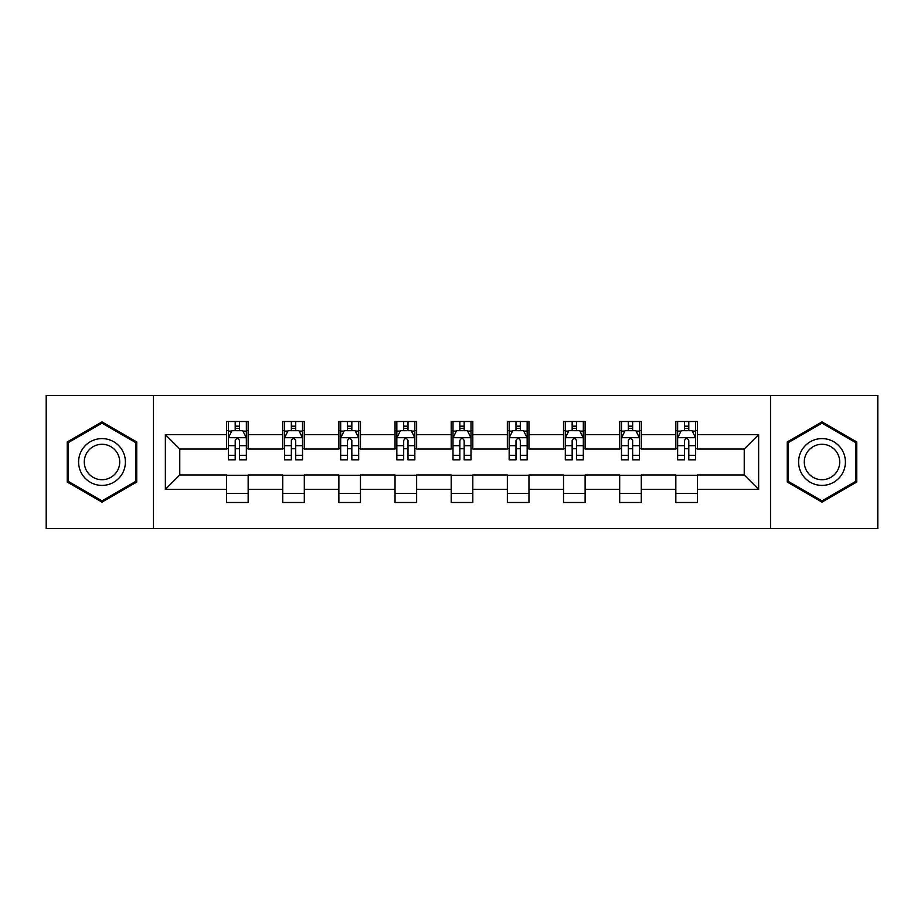 <?xml version="1.0" encoding="UTF-8"?>
<svg xmlns="http://www.w3.org/2000/svg" width="924" height="924" viewBox="0 0 924 924"><rect width="100%" height="100%" fill="white"/><g stroke="black" fill="none" stroke-linecap="round" stroke-linejoin="round"><path stroke-width="1.39" d="M770.524 528.597L877.8 528.597L877.8 395.403L770.524 395.403L770.524 528.597L153.476 528.597L153.476 395.403L46.2 395.403L46.2 528.597L153.476 528.597M770.524 395.403L153.476 395.403M697.435 434.638L697.435 421.506L675.837 421.506L675.837 434.638L641.279 434.638L641.279 421.506L619.681 421.506L619.681 434.638L585.123 434.638L585.123 421.506L563.524 421.506L563.524 434.638L528.955 434.638L528.955 421.506L507.357 421.506L507.357 434.638L472.799 434.638L472.799 421.506L451.201 421.506L451.201 434.638L416.643 434.638L416.643 421.506L395.045 421.506L395.045 434.638L360.476 434.638L360.476 421.506L338.877 421.506L338.877 434.638L304.319 434.638L304.319 421.506L282.721 421.506L282.721 434.638L248.163 434.638L248.163 421.506L226.565 421.506L226.565 434.638L165.361 434.638L165.361 489.362L179.764 474.959L226.565 474.959L226.565 502.494L248.163 502.494L248.163 474.959L282.721 474.959L282.721 502.494L304.319 502.494L304.319 474.959L338.877 474.959L338.877 502.494L360.476 502.494L360.476 474.959L395.045 474.959L395.045 502.494L416.643 502.494L416.643 474.959L451.201 474.959L451.201 502.494L472.799 502.494L472.799 474.959L507.357 474.959L507.357 502.494L528.955 502.494L528.955 474.959L563.524 474.959L563.524 502.494L585.123 502.494L585.123 474.959L619.681 474.959L619.681 502.494L641.279 502.494L641.279 474.959L675.837 474.959L675.837 502.494L697.435 502.494L697.435 474.959L744.236 474.959L744.236 449.041L697.435 449.041L697.435 434.638L758.639 434.638L758.639 489.362L697.435 489.362M675.837 489.362L641.279 489.362M619.681 489.362L585.123 489.362M563.524 489.362L528.955 489.362M507.357 489.362L472.799 489.362M451.201 489.362L416.643 489.362M395.045 489.362L360.476 489.362M338.877 489.362L304.319 489.362M282.721 489.362L248.163 489.362M226.565 489.362L165.361 489.362M675.837 434.638L675.837 449.041L641.279 449.041L641.279 434.638M619.681 434.638L619.681 449.041L585.123 449.041L585.123 434.638M563.524 434.638L563.524 449.041L528.955 449.041L528.955 434.638M507.357 434.638L507.357 449.041L472.799 449.041L472.799 434.638M451.201 434.638L451.201 449.041L416.643 449.041L416.643 434.638M395.045 434.638L395.045 449.041L360.476 449.041L360.476 434.638M338.877 434.638L338.877 449.041L304.319 449.041L304.319 434.638M282.721 434.638L282.721 449.041L248.163 449.041L248.163 434.638M226.565 434.638L226.565 449.041L179.764 449.041L165.361 434.638M179.764 449.041L179.764 474.959M758.639 489.362L744.236 474.959M744.236 449.041L758.639 434.638M226.565 430.503L228.355 430.503M235.204 430.503L239.524 430.503M246.362 430.503L248.163 430.503M226.565 448.683L228.355 448.683M235.204 448.683L239.524 448.683M246.362 448.683L248.163 448.683M226.565 475.317L248.163 475.317M226.565 493.497L248.163 493.497M282.721 475.317L304.319 475.317M282.721 493.497L304.319 493.497M282.721 430.503L284.523 430.503M291.36 430.503L295.68 430.503M302.518 430.503L304.319 430.503M282.721 448.683L284.523 448.683M291.36 448.683L295.68 448.683M302.518 448.683L304.319 448.683M338.877 475.317L360.476 475.317M338.877 493.497L360.476 493.497M338.877 430.503L340.679 430.503M347.516 430.503L351.836 430.503M358.685 430.503L360.476 430.503M338.877 448.683L340.679 448.683M347.516 448.683L351.836 448.683M358.685 448.683L360.476 448.683M395.045 475.317L416.643 475.317M395.045 493.497L416.643 493.497M395.045 430.503L396.835 430.503M403.684 430.503L408.004 430.503M414.841 430.503L416.643 430.503M395.045 448.683L396.835 448.683M403.684 448.683L408.004 448.683M414.841 448.683L416.643 448.683M451.201 475.317L472.799 475.317M451.201 493.497L472.799 493.497M451.201 430.503L453.003 430.503M459.84 430.503L464.16 430.503M470.997 430.503L472.799 430.503M451.201 448.683L453.003 448.683M459.84 448.683L464.16 448.683M470.997 448.683L472.799 448.683M507.357 475.317L528.955 475.317M507.357 493.497L528.955 493.497M507.357 430.503L509.159 430.503M515.996 430.503L520.316 430.503M527.165 430.503L528.955 430.503M507.357 448.683L509.159 448.683M515.996 448.683L520.316 448.683M527.165 448.683L528.955 448.683M563.524 475.317L585.123 475.317M563.524 493.497L585.123 493.497M563.524 430.503L565.315 430.503M572.164 430.503L576.484 430.503M583.321 430.503L585.123 430.503M563.524 448.683L565.315 448.683M572.164 448.683L576.484 448.683M583.321 448.683L585.123 448.683M619.681 475.317L641.279 475.317M619.681 493.497L641.279 493.497M619.681 430.503L621.482 430.503M628.32 430.503L632.64 430.503M639.477 430.503L641.279 430.503M619.681 448.683L621.482 448.683M628.32 448.683L632.64 448.683M639.477 448.683L641.279 448.683M675.837 475.317L697.435 475.317M675.837 493.497L697.435 493.497M675.837 430.503L677.639 430.503M684.476 430.503L688.796 430.503M695.645 430.503L697.435 430.503M675.837 448.683L677.639 448.683M684.476 448.683L688.796 448.683M695.645 448.683L697.435 448.683M101.998 502.113L136.74 482.062L136.74 441.938L101.998 421.887L67.256 441.938L67.256 482.062L101.998 502.113M856.744 441.938L822.002 421.887L787.26 441.938L787.26 482.062L822.002 502.113L856.744 482.062L856.744 441.938M239.524 426.183L235.204 426.183M246.362 455.324L239.524 455.324L239.524 459.84L246.362 459.84L246.362 437.884L242.758 430.676L231.959 430.676L228.355 437.884L228.355 459.84L235.204 459.84L235.204 455.324L228.355 455.324M228.355 437.884L228.355 421.506M246.362 437.884L246.362 421.506M235.204 430.676L235.204 421.506M239.524 421.506L239.524 430.676M239.524 455.324L239.524 440.575C238.08 437.803 236.636 437.803 235.204 440.575L235.204 455.324M122.268 473.7A23.4 23.4 0 0 0 113.698 441.73A23.4 23.4 0 0 0 81.739 450.3A23.4 23.4 0 0 0 90.298 482.27A23.4 23.4 0 0 0 122.268 473.7M117.348 470.859A17.718 17.718 0 0 0 110.857 446.662A17.718 17.718 0 0 0 86.66 453.141A17.718 17.718 0 0 0 93.139 477.338A17.718 17.718 0 0 0 117.348 470.859M68.341 481.439L68.341 442.561L101.998 423.134L135.655 442.561L135.655 481.439L101.998 500.866L68.341 481.439M822.002 438.6A23.4 23.4 0 0 0 798.602 462A23.4 23.4 0 0 0 822.002 485.4A23.4 23.4 0 0 0 845.402 462A23.4 23.4 0 0 0 822.002 438.6M822.002 444.282A17.718 17.718 0 0 0 804.284 462A17.718 17.718 0 0 0 822.002 479.718A17.718 17.718 0 0 0 839.72 462A17.718 17.718 0 0 0 822.002 444.282M855.659 481.439L822.002 500.866L788.345 481.439L788.345 442.561L822.002 423.134L855.659 442.561L855.659 481.439M295.68 426.183L291.36 426.183M302.518 455.324L295.68 455.324L295.68 459.84L302.518 459.84L302.518 437.884L298.926 430.676L288.115 430.676L284.523 437.884L284.523 459.84L291.36 459.84L291.36 455.324L284.523 455.324M284.523 437.884L284.523 421.506M302.518 437.884L302.518 421.506M291.36 430.676L291.36 421.506M295.68 421.506L295.68 430.676M295.68 455.324L295.68 440.575C294.236 437.803 292.804 437.803 291.36 440.575L291.36 455.324M351.836 426.183L347.516 426.183M358.685 455.324L351.836 455.324L351.836 459.84L358.685 459.84L358.685 437.884L355.082 430.676L344.282 430.676L340.679 437.884L340.679 459.84L347.516 459.84L347.516 455.324L340.679 455.324M340.679 437.884L340.679 421.506M358.685 437.884L358.685 421.506M347.516 430.676L347.516 421.506M351.836 421.506L351.836 430.676M351.836 455.324L351.836 440.575C350.404 437.803 348.96 437.803 347.516 440.575L347.516 455.324M408.004 426.183L403.684 426.183M414.841 455.324L408.004 455.324L408.004 459.84L414.841 459.84L414.841 437.884L411.238 430.676L400.438 430.676L396.835 437.884L396.835 459.84L403.684 459.84L403.684 455.324L396.835 455.324M396.835 437.884L396.835 421.506M414.841 437.884L414.841 421.506M403.684 430.676L403.684 421.506M408.004 421.506L408.004 430.676M408.004 455.324L408.004 440.575C406.56 437.803 405.116 437.803 403.684 440.575L403.684 455.324M464.16 426.183L459.84 426.183M470.997 455.324L464.16 455.324L464.16 459.84L470.997 459.84L470.997 437.884L467.405 430.676L456.595 430.676L453.003 437.884L453.003 459.84L459.84 459.84L459.84 455.324L453.003 455.324M453.003 437.884L453.003 421.506M470.997 437.884L470.997 421.506M459.84 430.676L459.84 421.506M464.16 421.506L464.16 430.676M464.16 455.324L464.16 440.575C462.728 437.803 461.284 437.803 459.84 440.575L459.84 455.324M520.316 426.183L515.996 426.183M527.165 455.324L520.316 455.324L520.316 459.84L527.165 459.84L527.165 437.884L523.562 430.676L512.762 430.676L509.159 437.884L509.159 459.84L515.996 459.84L515.996 455.324L509.159 455.324M509.159 437.884L509.159 421.506M527.165 437.884L527.165 421.506M515.996 430.676L515.996 421.506M520.316 421.506L520.316 430.676M520.316 455.324L520.316 440.575C518.884 437.803 517.44 437.803 515.996 440.575L515.996 455.324M576.484 426.183L572.164 426.183M583.321 455.324L576.484 455.324L576.484 459.84L583.321 459.84L583.321 437.884L579.718 430.676L568.918 430.676L565.315 437.884L565.315 459.84L572.164 459.84L572.164 455.324L565.315 455.324M565.315 437.884L565.315 421.506M583.321 437.884L583.321 421.506M572.164 430.676L572.164 421.506M576.484 421.506L576.484 430.676M576.484 455.324L576.484 440.575C575.04 437.803 573.608 437.803 572.164 440.575L572.164 455.324M632.64 426.183L628.32 426.183M639.477 455.324L632.64 455.324L632.64 459.84L639.477 459.84L639.477 437.884L635.885 430.676L625.074 430.676L621.482 437.884L621.482 459.84L628.32 459.84L628.32 455.324L621.482 455.324M621.482 437.884L621.482 421.506M639.477 437.884L639.477 421.506M628.32 430.676L628.32 421.506M632.64 421.506L632.64 430.676M632.64 455.324L632.64 440.575C631.207 437.803 629.764 437.803 628.32 440.575L628.32 455.324M688.796 426.183L684.476 426.183M695.645 455.324L688.796 455.324L688.796 459.84L695.645 459.84L695.645 437.884L692.041 430.676L681.242 430.676L677.639 437.884L677.639 459.84L684.476 459.84L684.476 455.324L677.639 455.324M677.639 437.884L677.639 421.506M695.645 437.884L695.645 421.506M684.476 430.676L684.476 421.506M688.796 421.506L688.796 430.676M688.796 455.324L688.796 440.575C687.364 437.803 685.92 437.803 684.476 440.575L684.476 455.324M246.269 437.699L228.447 437.699M228.355 431.115L231.739 431.115M242.977 431.115L246.362 431.115M235.204 445.68L228.355 445.68M246.362 445.68L239.524 445.68M239.524 428.47L235.204 428.47M302.425 437.699L284.615 437.699M284.523 431.115L287.907 431.115M299.133 431.115L302.518 431.115M291.36 445.68L284.523 445.68M302.518 445.68L295.68 445.68M295.68 428.47L291.36 428.47M358.593 437.699L340.771 437.699M340.679 431.115L344.063 431.115M355.301 431.115L358.685 431.115M347.516 445.68L340.679 445.68M358.685 445.68L351.836 445.68M351.836 428.47L347.516 428.47M414.749 437.699L396.927 437.699M396.835 431.115L400.219 431.115M411.457 431.115L414.841 431.115M403.684 445.68L396.835 445.68M414.841 445.68L408.004 445.68M408.004 428.47L403.684 428.47M470.905 437.699L453.095 437.699M453.003 431.115L456.387 431.115M467.613 431.115L470.997 431.115M459.84 445.68L453.003 445.68M470.997 445.68L464.16 445.68M464.16 428.47L459.84 428.47M527.073 437.699L509.251 437.699M509.159 431.115L512.543 431.115M523.781 431.115L527.165 431.115M515.996 445.68L509.159 445.68M527.165 445.68L520.316 445.68M520.316 428.47L515.996 428.47M583.229 437.699L565.407 437.699M565.315 431.115L568.699 431.115M579.937 431.115L583.321 431.115M572.164 445.68L565.315 445.68M583.321 445.68L576.484 445.68M576.484 428.47L572.164 428.47M639.385 437.699L621.575 437.699M621.482 431.115L624.867 431.115M636.093 431.115L639.477 431.115M628.32 445.68L621.482 445.68M639.477 445.68L632.64 445.68M632.64 428.47L628.32 428.47M695.553 437.699L677.731 437.699M677.639 431.115L681.023 431.115M692.261 431.115L695.645 431.115M684.476 445.68L677.639 445.68M695.645 445.68L688.796 445.68M688.796 428.47L684.476 428.47"/></g></svg>
